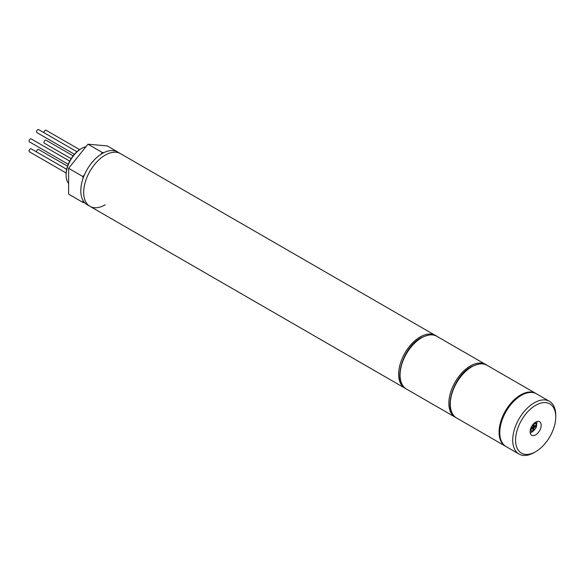 <?xml version="1.0" encoding="UTF-8"?>
<svg xmlns="http://www.w3.org/2000/svg" width="585" height="585" viewBox="0 0 585 585"><rect width="100%" height="100%" fill="white"/><g stroke="black" fill="none" stroke-linecap="round" stroke-linejoin="round"><path stroke-width="0.88" d="M535.663 434.882A7.81 4.512 120 0 0 540.767 428.001A7.81 4.512 120 0 0 539.567 421.741A7.81 4.512 120 0 0 535.663 422.121A7.81 4.512 120 0 0 530.558 429.01A7.81 4.512 120 0 0 531.758 435.269A7.81 4.512 120 0 0 535.663 434.882M530.251 432.907A7.81 4.512 120 0 0 531.356 432.395A7.81 4.512 120 0 0 532.92 431.233M536.657 424.761A7.81 4.512 120 0 0 536.767 421.617M535.663 405.31A28.409 16.402 120 0 0 515.575 440.103A28.409 16.402 120 0 0 535.663 451.7L534.229 452.527A30.435 17.572 -60 0 1 519.005 454.033A30.435 17.572 -60 0 1 514.339 429.646A30.435 17.572 -60 0 1 534.229 402.824A30.435 17.572 -60 0 1 549.447 401.317A30.435 17.572 -60 0 1 555.75 415.248L555.75 416.908A28.409 16.402 120 0 0 535.663 405.31M549.447 401.317L536.533 393.859A30.435 17.572 120 0 0 521.315 395.365A30.435 17.572 120 0 0 501.425 422.187A30.435 17.572 120 0 0 506.091 446.582L519.005 454.033M534.229 452.527L535.663 451.7A28.409 16.402 120 0 0 555.75 416.908M531.356 427.84L531.356 429.163L532.935 428.257L532.935 430.077L534.083 429.412L534.083 427.591L535.663 426.684L535.663 425.353L534.083 426.268L534.083 424.447L532.935 425.105L532.935 426.933L531.356 427.84M534.946 425.77L535.663 426.684M534.083 427.591L533.366 427.174L534.946 426.268M532.935 428.257L532.218 427.84L531.356 428.337M532.935 429.251L534.083 429.412M533.366 424.856L533.366 425.851L534.083 426.268M533.366 427.174L533.366 429.002M74.434 154.264L36.899 132.598A1.726 0.995 -60 0 1 36.636 131.215A1.726 0.995 -60 0 1 37.762 129.695A1.726 0.995 -60 0 1 38.625 129.607L76.949 151.734M44.021 132.722A1.726 0.995 -60 0 1 44.65 130.85A1.726 0.995 -60 0 1 46.083 130.272L79.633 149.643M71.143 158.674L44.358 143.201A1.726 0.995 -60 0 1 44.16 141.614A1.726 0.995 -60 0 1 46.083 140.217L73.14 155.837M36.562 151.939A1.726 0.995 -60 0 1 37.762 149.577A1.726 0.995 -60 0 1 38.625 149.489L67.553 166.191M29.696 151.888A1.726 0.995 -60 0 1 29.447 151.815A1.726 0.995 -60 0 1 29.25 151.632A1.726 0.995 -60 0 1 29.564 149.628A1.726 0.995 -60 0 1 31.166 148.824L66.683 169.328M68.262 164.283L29.447 141.87A1.726 0.995 -60 0 1 29.25 140.283A1.726 0.995 -60 0 1 31.166 138.886L69.717 161.138M66.098 175.215L66.098 174.388A20.797 12.007 -60 0 1 80.81 148.912L81.527 148.502A21.813 12.592 120 0 0 66.098 175.215A21.813 12.592 120 0 0 68.613 183.507M105.198 155.127A30.435 17.572 120 0 0 85.315 181.95A30.435 17.572 120 0 0 89.98 206.337A30.435 17.572 -60 0 1 85.315 181.95A30.435 17.572 -60 0 1 105.198 155.127A30.435 17.572 -60 0 1 120.422 153.621A30.435 17.572 120 0 0 105.198 155.127M85.995 146.681A21.813 12.592 120 0 0 81.527 148.502L80.81 148.912M105.198 204.83A30.435 17.572 -60 0 1 89.98 206.337L87.114 204.684A30.435 17.572 -60 0 1 82.448 180.29A30.435 17.572 -60 0 1 102.331 153.467A30.435 17.572 -60 0 1 117.548 151.961L435.372 335.454A30.435 17.572 -60 0 0 420.154 336.96A30.435 17.572 -60 0 0 400.272 363.782A30.435 17.572 -60 0 0 404.937 388.177L405.668 388.564M84.518 202.556L82.96 202.417L68.613 194.132L68.613 168.304L87.984 144.21L107.355 145.943L121.702 154.36M82.96 178.674L82.96 176.59L84.518 174.652M100.774 154.433L102.331 152.495L103.889 152.634M82.96 202.417L82.96 200.341M87.984 144.21L102.331 152.495M68.613 168.304L82.96 176.59M421.588 337.794A30.435 17.572 120 0 0 401.705 364.616A30.435 17.572 120 0 0 406.37 389.003C392.177 382.122 402.787 347.285 421.083 337.742C429.054 334.269 434.289 333.779 436.812 336.287A30.435 17.572 120 0 0 421.588 337.794M455.891 417.558L455.159 417.171A30.435 17.572 -60 0 1 450.494 392.784A30.435 17.572 -60 0 1 470.377 365.961A30.435 17.572 -60 0 1 485.594 364.448L436.812 336.287M530.259 431.24A5.075 2.932 -60 0 1 530.156 431.174L533.301 431.035C536.854 427.745 537.535 424.878 535.326 422.45L535.231 422.392A5.075 2.932 -60 0 1 535.326 422.45M530.646 428.732A4.058 2.34 120 0 0 533.513 430.575A4.058 2.34 120 0 0 536.379 425.602A4.058 2.34 120 0 0 533.513 423.949A4.058 2.34 120 0 0 533.352 424.045M471.81 366.788A30.435 17.572 120 0 0 451.927 393.61A30.435 17.572 120 0 0 456.592 417.997C442.399 411.116 453.009 376.279 471.305 366.736C479.269 363.263 484.512 362.773 487.027 365.281A30.435 17.572 120 0 0 471.81 366.788M505.747 446.37L505.374 446.165A30.435 17.572 -60 0 1 500.709 421.778A30.435 17.572 -60 0 1 520.599 394.955A30.435 17.572 -60 0 1 535.816 393.442L487.027 365.281M455.159 417.171L406.37 389.003M486.296 364.894L485.594 364.448M29.447 151.815L66.149 173.006M404.937 388.177L89.98 206.337M436.074 335.9L435.372 335.454M505.374 446.165L456.592 417.997"/></g></svg>

